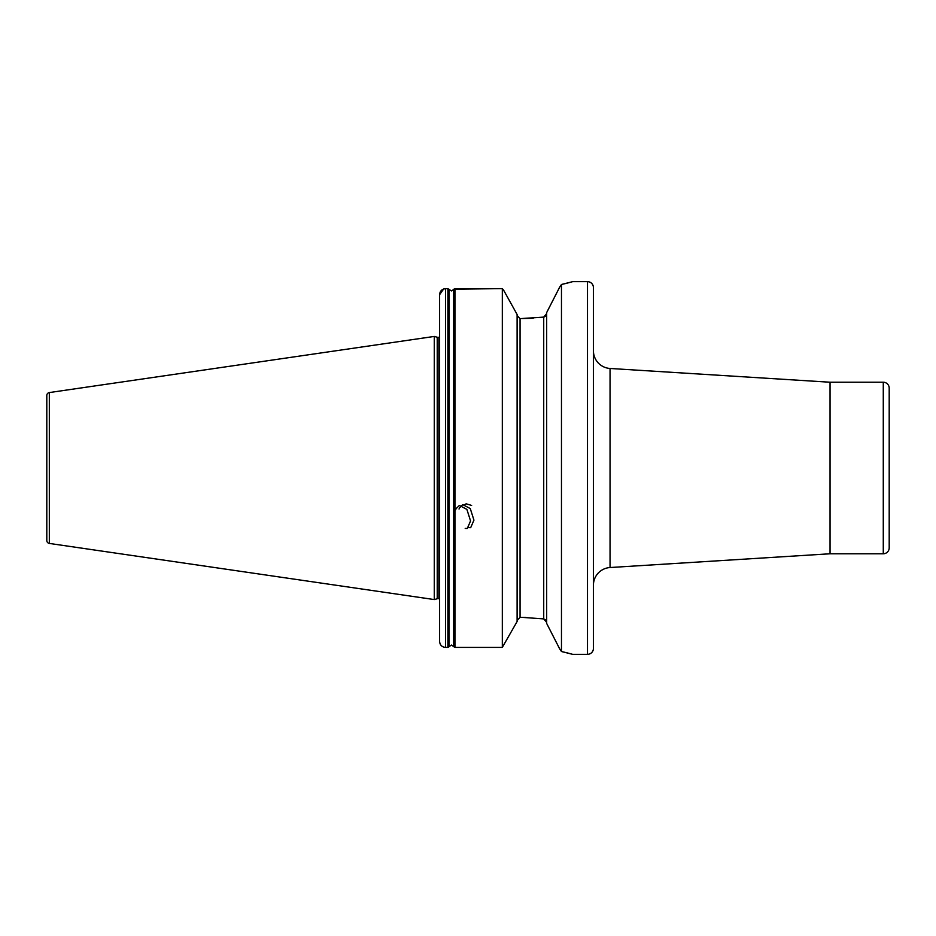 <?xml version="1.0" encoding="UTF-8"?>
<svg xmlns="http://www.w3.org/2000/svg" width="936" height="936" viewBox="0 0 936 936"><rect width="100%" height="100%" fill="white"/><g stroke="black" fill="none" stroke-linecap="round" stroke-linejoin="round"><path stroke-width="1.4" d="M453.036 290.265L451.433 290.909L453.691 289.528L453.691 646.378L451.433 645.068L454.966 647.419L502.316 647.419L517.105 621.516L502.316 647.419L454.966 647.419L453.691 646.378M546.683 312.542L559.588 287.293L546.683 312.542L546.683 623.458L559.588 648.707L546.683 623.458M525.751 617.397L520.053 617.362L517.105 620.463L520.053 617.362L520.053 318.638L517.105 315.537L520.053 318.638L543.722 317.093L546.683 313.572L545.77 315.923M889.2 527.155L889.2 547.864A5.92 5.92 0 0 1 883.28 553.773L883.28 382.227A5.92 5.92 0 0 1 889.2 388.136L889.2 547.864M46.8 411.805L46.8 524.195L46.8 411.805M830.045 553.773L830.045 382.227L610.05 368.468A17.749 17.749 0 0 1 593.412 350.754L593.412 585.246A17.749 17.749 0 0 1 610.05 567.532L830.045 553.773L883.28 553.773M830.045 382.227L883.28 382.227M587.492 654.346A5.92 5.92 0 0 0 593.412 648.426L593.412 287.574A5.92 5.92 0 0 0 587.492 281.654L587.492 654.346L572.703 654.346L561.471 651.526L561.471 284.474L559.588 287.293M439.604 337.288A2.363 2.363 0 0 1 439.3 337.311L439.3 598.689A2.363 2.363 0 0 1 439.604 598.712M439.3 337.311L437.837 337.311L437.837 598.689L439.3 598.689M437.837 337.311A2.363 2.363 0 0 1 437.229 337.229L434.281 336.433L434.281 599.567L437.229 598.771A2.363 2.363 0 0 1 437.837 598.689M434.281 336.433L49.327 392.57A2.96 2.96 0 0 0 46.8 395.507L46.8 540.493A2.96 2.96 0 0 0 49.327 543.43L434.281 599.567M561.471 284.474L572.703 281.654L587.492 281.654M445.173 288.697L447.899 288.686L451.433 290.909L447.899 288.686L445.524 288.686C441.886 289.084 439.908 291.084 439.604 294.688L439.604 641.464C439.908 645.033 441.874 647.022 445.524 647.419L447.899 647.419L451.433 645.068M453.843 646.764L453.843 289.201L502.316 288.616L503.662 290.265L502.316 288.616L454.966 288.616L453.691 289.528M502.316 288.616L502.316 647.419M517.105 314.484L503.662 290.265L517.105 314.484L517.105 621.516M522.124 617.362L543.722 618.907L546.683 622.428L545.77 620.077M439.604 294.688L443.652 288.99M447.899 288.686L447.899 647.419L445.524 647.419C441.897 647.033 439.92 645.044 439.604 641.464M449.175 289.633L449.034 646.764L449.034 289.282M533.251 318.228L522.124 318.638M545.758 620.053L543.722 618.907L543.722 317.093M545.758 315.947L544.296 316.953M559.588 648.707L561.471 651.526M569.556 653.492L566.268 652.649M565.18 652.38L562.15 651.678M561.834 284.392L565.531 283.538M566.338 283.339L569.802 282.45M889.2 408.845L889.2 388.136M455.633 509.851L455.972 508.962M456.101 508.657L459.365 505.44L466.877 509.371L470.562 520.942L467.298 528.454L465.215 528.43M459.026 509.044L459.365 508.143M459.494 507.85L462.758 504.633L470.27 508.564L473.944 520.135L470.691 527.647L468.597 527.611M464.864 504.492L466.151 503.814L471.627 505.44M610.05 368.468L610.05 567.532M437.229 337.229L437.229 598.771M49.327 392.57L49.327 543.43M445.524 288.686L445.524 647.419M454.966 288.616L454.966 647.419"/></g></svg>
